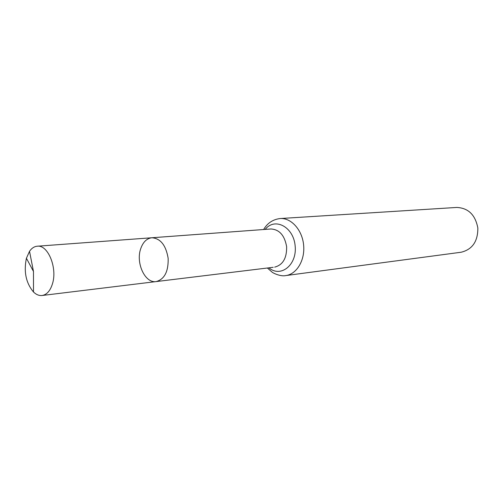 <?xml version="1.0" encoding="UTF-8"?>
<svg xmlns="http://www.w3.org/2000/svg" width="503" height="503" viewBox="0 0 503 503"><rect width="100%" height="100%" fill="white"/><g stroke="black" fill="none" stroke-linecap="round" stroke-linejoin="round"><path stroke-width="0.75" d="M140.752 248.595C135.533 262.855 145.04 283.547 156.188 281.579C164.519 279.253 168.505 271.494 168.147 258.284C165.94 245.263 160.526 238.422 151.9 237.756C146.794 238.397 143.078 242.006 140.752 248.595M280.152 218.535C291.187 217.698 302.215 229.89 303.623 245.036C305.176 260.17 296.72 274.267 285.735 275.581L461.176 252.229C472.374 249.45 477.932 241.371 477.844 227.997C475.335 214.856 468.318 208.009 456.793 207.443L280.152 218.535C272.94 219.421 267.426 223.081 263.616 229.519M273.186 267.3L156.188 281.579C164.519 279.253 168.505 271.494 168.147 258.284C165.94 245.263 160.526 238.422 151.9 237.756L37.253 246.212C34.267 246.483 31.689 248.18 29.52 251.305L26.414 258.259C23.628 271.771 25.993 283.019 33.5 292.004C36.235 294.645 39.096 295.808 42.076 295.5C46.773 294.733 50.218 290.866 52.425 283.899C57.619 268.042 47.974 244.515 37.253 246.212M26.414 258.259L33.481 271.457L33.5 292.004M274.682 267.118C282.862 264.98 286.848 258.177 286.628 246.696C284.623 235.391 279.391 229.487 270.947 228.978L151.9 237.756M268.935 267.822C280.781 278.058 297.242 264.855 295.148 245.866C293.526 226.828 274.814 217.07 265.175 229.406M285.735 275.581C280.724 276.738 273.11 273.154 272.035 272.079L267.382 268.011M270.947 228.978L269.445 229.091M156.188 281.579L42.076 295.5M33.481 271.457L29.52 251.305"/></g></svg>
